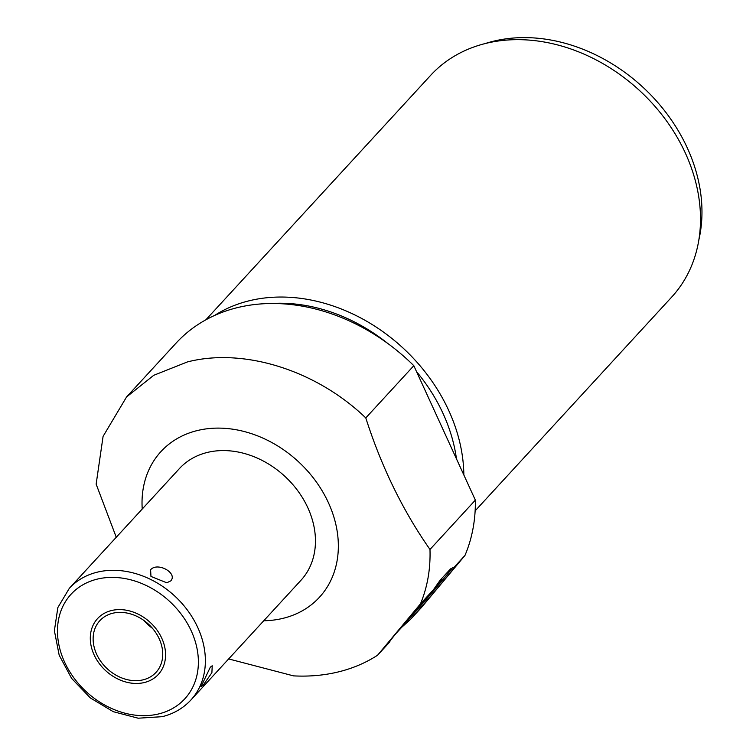 <?xml version="1.0" encoding="UTF-8"?>
<svg xmlns="http://www.w3.org/2000/svg" width="756" height="756" viewBox="0 0 756 756"><rect width="100%" height="100%" fill="white"/><g stroke="black" fill="none" stroke-linecap="round" stroke-linejoin="round"><path stroke-width="1.13" d="M143.167 679.814A38.169 30.363 -137.4 0 0 156.029 672.367A38.169 30.363 -137.4 0 0 154.64 631.062A38.169 30.363 -137.4 0 0 112.691 613.248A38.169 30.363 -137.4 0 0 99.83 620.695A38.169 30.363 -137.4 0 0 101.228 662.001A38.169 30.363 -137.4 0 0 143.167 679.814M69.335 588.31L179.418 468.578A82.546 65.659 42.6 0 1 207.229 452.466A82.546 65.659 42.6 0 1 297.94 490.984A82.546 65.659 42.6 0 1 300.945 580.306L190.862 700.047A82.546 65.659 42.6 0 0 187.857 610.716A82.546 65.659 42.6 0 0 97.146 572.197A82.546 65.659 -137.4 0 0 69.335 588.31L57.853 607.55L54.385 630.702L59.176 655.178L71.622 678.406L90.323 697.93L113.305 711.689L138.14 718.2L162.2 716.679C173.653 713.825 183.198 708.277 190.862 700.047M170.79 580.882L166.783 582.791L150.964 576.441L150.595 569.769C157.437 561.699 177.915 572.963 170.79 580.882M203.336 684.974L211.897 672.689L212.228 665.752L210.31 667.198L201.087 686.543L203.336 684.974M142.232 509.024A107.635 85.617 42.6 0 1 197.212 430.58A107.635 85.617 42.6 0 1 328.444 502.768A107.635 85.617 42.6 0 1 283.16 618.304A107.635 85.617 42.6 0 1 263.759 620.761M389.945 641.211L389.822 641.882A49.527 1.125 -49.1 0 1 389.491 642.071A49.527 1.125 -49.1 0 1 433.453 589.727L440.105 580.249L450.576 568.862L453.997 567.378A49.527 1.125 -49.1 0 1 454.328 567.189A49.527 1.125 -49.1 0 1 410.366 619.533L421.338 607.616L464.959 555.452A181.591 144.443 -137.4 0 0 475.354 500.113L413.815 365.696L365.791 417.926C316.169 370.128 243.517 347.42 187.346 361.954L153.733 375.307L126.554 396.976L103.081 436.392L96.144 484.142L116.263 537.261M433.453 589.727L420.487 603.827L377.556 655.235C365.876 662.795 352.891 668.332 338.603 671.857C324.296 675.354 309.27 676.696 293.517 675.873L228.662 658.93M420.487 603.827C427.433 587.1 430.599 568.985 429.984 549.47C402.863 510.725 381.468 466.877 365.791 417.926M413.815 365.696A181.591 144.443 -137.4 0 0 176.082 343.111L126.554 396.976M464.959 555.452L453.997 567.378M475.354 500.113L429.984 549.47M410.366 619.533L401.719 627.282L395.87 633.641M389.822 641.882L377.556 655.235M452.485 567.737A49.527 1.125 -49.1 0 1 401.719 627.282M403.335 624.645A32.158 0.728 130.9 0 0 404.498 623.398A32.158 0.728 130.9 0 0 428.208 596.389A32.158 0.728 130.9 0 0 441.958 579.455A32.158 0.728 130.9 0 0 437.327 584.133A32.158 0.728 130.9 0 0 437.148 584.331M456.463 458.845A159.147 126.583 -137.4 0 0 416.528 371.631M387.979 343.621A159.147 126.583 -137.4 0 0 271.498 303.506M463.853 474.995A163.768 130.259 -137.4 0 0 448.79 410.621A163.768 130.259 -137.4 0 0 249.13 300.793A163.768 130.259 -137.4 0 0 214.581 315.46M475.137 510.858L671.706 297.061A163.768 130.259 -137.4 0 0 685.437 153.241A163.768 130.259 -137.4 0 0 485.768 43.413A163.768 130.259 -137.4 0 0 430.599 75.383L205.849 319.826M485.201 43.555A159.147 126.583 42.6 0 1 493.309 41.259A159.147 126.583 -137.4 0 1 646.172 90.295A159.147 126.583 -137.4 0 1 698.837 239.983M111.453 610.546A41.268 32.829 -137.4 0 0 97.552 618.597A41.268 32.829 -137.4 0 0 99.055 663.258A41.268 32.829 -137.4 0 0 144.405 682.517A41.268 32.829 -137.4 0 0 158.316 674.465A41.268 32.829 -137.4 0 0 156.813 629.805A41.268 32.829 -137.4 0 0 111.453 610.546M152.457 628.302A38.169 30.363 42.6 0 1 144.037 620.563M97.089 579.162A77.263 61.453 -137.4 0 0 64.581 662.086A77.263 61.453 -137.4 0 0 158.779 713.9A77.263 61.453 42.6 0 0 191.277 630.976A77.263 61.453 42.6 0 0 97.089 579.162"/></g></svg>
